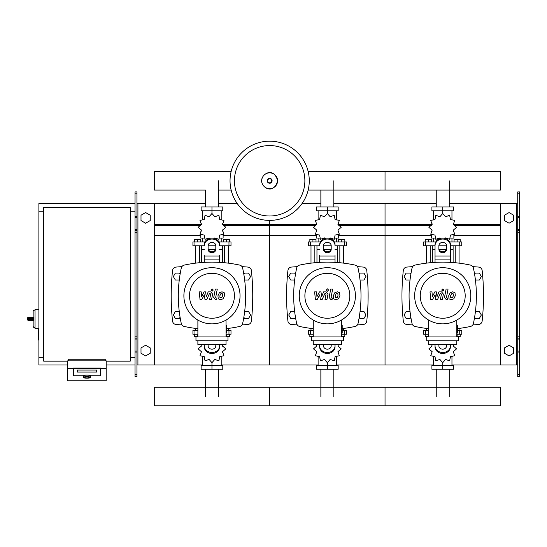 <?xml version="1.0" encoding="UTF-8"?>
<svg xmlns="http://www.w3.org/2000/svg" width="547" height="547" viewBox="0 0 547 547"><rect width="100%" height="100%" fill="white"/><g stroke="black" fill="none" stroke-linecap="round" stroke-linejoin="round"><path stroke-width="0.82" d="M519.65 376.548L519.65 232.318L517.729 232.318L517.729 376.548L519.65 376.548M519.65 193.857L517.729 193.857L517.729 191.935L519.65 191.935L519.65 232.318M517.729 365.006L500.423 365.006L500.423 203.47L517.729 203.47M517.729 193.857L517.729 232.318M519.65 230.396L517.729 230.396M519.65 338.087L517.729 338.087M504.457 353.253L504.457 347.919L509.072 345.253L513.688 347.919L513.688 353.253L509.072 355.912L504.457 353.253M504.457 215.231L504.457 220.557L509.072 223.224L513.688 220.557L513.688 215.231L509.072 212.564L504.457 215.231M135.041 376.548L135.041 193.857L136.962 193.857L136.962 376.548L135.041 376.548M136.962 193.857L136.962 191.935L135.041 191.935L135.041 193.857M136.962 365.006L154.275 365.006L154.275 203.47L205.481 203.47M137.926 365.006L137.926 203.47L136.962 203.47M137.926 203.47L154.275 203.47M135.041 230.396L136.962 230.396M135.041 338.087L136.962 338.087M150.234 353.253L150.234 347.919L145.618 345.253L141.003 347.919L141.003 353.253L145.618 355.912L150.234 353.253M150.234 215.231L150.234 220.557L145.618 223.224L141.003 220.557L141.003 215.231L145.618 212.564L150.234 215.231M449.21 180.783L449.21 206.937M436.246 190.069L436.246 206.937M333.827 180.783L333.827 206.937M320.863 190.069L320.863 206.937M218.444 180.783L218.444 206.937M231.142 171.491L154.275 171.491L154.275 190.069L205.481 190.069L205.481 206.937M436.246 396.548L436.246 369.239M449.21 396.548L449.21 369.239M320.863 396.548L320.863 369.239M333.827 396.548L333.827 369.239M205.481 396.548L205.481 369.239M218.444 396.548L218.444 369.239M475.425 280.009L479.343 280.009L481.339 276.55L479.343 273.09L475.343 273.09L474.618 274.348M360.042 280.009L363.96 280.009L365.957 276.55L363.96 273.09L359.96 273.09L359.235 274.348M244.659 280.009L248.577 280.009L250.574 276.55L248.577 273.09L244.577 273.09L243.853 274.348M410.838 274.348L410.113 273.09L406.113 273.09L404.117 276.55L406.113 280.009L410.031 280.009M295.455 274.348L294.73 273.09L290.731 273.09L288.734 276.55L290.731 280.009L294.648 280.009M180.072 274.348L179.348 273.09L175.348 273.09L173.351 276.55L175.348 280.009L179.266 280.009M474.618 317.205L475.343 318.47L479.343 318.47L481.339 315.01L479.343 311.551L475.425 311.551M359.235 317.205L359.96 318.47L363.96 318.47L365.957 315.01L363.96 311.551L360.042 311.551M243.853 317.205L244.577 318.47L248.577 318.47L250.574 315.01L248.577 311.551L244.659 311.551M410.031 311.551L406.113 311.551L404.117 315.01L406.113 318.47L410.113 318.47L410.838 317.205M294.648 311.551L290.731 311.551L288.734 315.01L290.731 318.47L294.73 318.47L295.455 317.205M179.266 311.551L175.348 311.551L173.351 315.01L175.348 318.47L179.348 318.47L180.072 317.205M67.732 361.164L43.698 361.164L43.698 207.32L130.234 207.32L130.234 361.164L106.193 361.164M130.234 211.163L135.041 211.163M130.234 357.314L135.041 357.314M38.892 328.473L38.119 328.856L38.119 339.625L38.502 340.008L38.502 328.473L35.042 328.473L35.042 309.24L38.892 309.24M43.698 357.314L38.892 357.314L38.892 211.163L43.698 211.163M83.5 377.266L83.5 375.748A3.46 0.602 0 0 1 86.966 375.146A3.46 0.602 0 0 1 90.426 375.748L90.426 377.266A3.46 0.602 180 0 0 86.966 376.664A3.46 0.602 180 0 0 83.5 377.266C82.768 377.587 83.923 377.888 86.966 378.182A3.077 0.533 0 0 1 83.889 377.642A3.077 0.533 0 0 1 86.966 377.109A3.077 0.533 0 0 1 90.043 377.642A3.077 0.533 0 0 1 86.966 378.175C90.009 377.888 91.158 377.587 90.426 377.266M77.346 372.076L77.346 370.073L96.58 370.073L77.346 370.073L77.346 372.076L96.58 372.076L96.58 370.073L96.58 372.076L77.353 372.076M100.422 368.022L73.503 368.022L73.503 368.404L73.503 368.022L100.429 368.022L100.429 375.748L100.429 368.404L73.503 368.404L73.503 375.748L83.117 375.748A3.843 0.67 0 0 1 86.966 375.085A3.843 0.67 0 0 1 90.809 375.748L100.422 375.748M105.236 360.829L105.236 359.242L68.696 359.242L68.696 360.829M100.429 375.748L90.809 375.748A3.843 0.67 180 0 0 86.966 375.085A3.843 0.67 180 0 0 83.117 375.748L73.503 375.748L73.503 368.404L67.732 368.404L67.732 380.76L106.193 380.76L106.193 360.829L67.732 360.829L67.732 368.404M100.429 368.022L100.429 368.404L106.193 368.404M27.35 318.47L33.887 318.409L33.121 317.342L28.506 317.315A1.156 1.156 0 0 0 27.35 318.47L27.35 319.243A1.156 1.156 0 0 0 28.506 320.392L33.121 320.392L28.506 320.392L28.506 317.315M33.121 320.392L33.887 319.298L27.35 319.243M309.267 180.783A39.616 39.616 0 0 1 269.657 220.393A39.616 39.616 0 0 1 230.041 180.783A39.616 39.616 0 0 1 269.657 141.167A39.616 39.616 0 0 1 309.267 180.783A39.616 39.616 0 0 0 269.657 141.167A39.616 39.616 0 0 0 230.041 180.783M269.657 145.564A35.22 35.22 0 0 1 304.87 180.783A35.22 35.22 0 0 1 269.657 215.997A35.22 35.22 0 0 1 234.437 180.783A35.22 35.22 0 0 1 269.657 145.564M38.892 357.314L38.892 365.006L67.732 365.006M106.193 365.006L135.041 365.006M38.892 211.163L38.892 203.47L135.041 203.47M308.166 171.491L385.033 171.491L385.033 190.069L500.423 190.069L500.423 171.491L385.033 171.491L385.033 190.069L308.166 190.069M231.142 190.069L218.444 190.069M455.227 262.724L455.227 245.781M459.077 263.148L459.077 245.781M454.072 241.931L454.072 239.47L457.148 239.47L457.148 241.931M457.148 239.47L460.225 239.47L460.225 241.931M426.38 263.148L426.38 245.781M430.229 262.724L430.229 245.781M425.231 241.931L425.231 239.47L428.308 239.47L428.308 241.931M428.308 239.47L431.385 239.47L431.385 241.931M444.902 238.355L445.566 237.904L449.648 239.306L450.482 235.066L454.721 234.239L453.313 230.157L456.574 227.32L453.313 224.482L454.721 220.393L450.482 219.566L449.648 215.327L445.566 216.728L442.728 213.474L439.891 216.728L435.809 215.327L434.974 219.566L430.735 220.393L432.144 224.482L428.882 227.32L432.144 230.157L430.735 234.239L434.974 235.066L435.809 239.306L439.891 237.904L440.554 238.355M453.88 234.841L453.88 238.089L450.345 238.089M446.687 238.089L445.231 238.089M442.728 213.474L442.728 210.78L431.904 210.78L431.904 206.937L453.552 206.937L453.552 210.78L442.728 210.78L442.728 206.937M433.498 238.089L433.498 241.931M451.959 238.089L451.959 241.931M451.959 219.962L451.959 210.78M433.498 219.962L433.498 210.78M432.007 223.47L431.959 224.817M440.226 238.089L438.769 238.089M435.111 238.089L431.576 238.089L431.576 234.841M446.318 249.623L439.138 249.623M435.036 249.623L432.342 249.623L432.342 262.539M446.455 249.241L439.002 249.241M435.036 249.241L432.342 249.241L432.725 249.623M450.42 245.781L461.764 245.781L461.764 241.931L449.702 241.931M438.885 245.781L446.571 245.781M435.754 241.931L423.693 241.931L423.693 245.781L435.036 245.781M453.114 245.781L453.114 249.241L450.42 249.241M453.114 262.539L453.114 249.623L450.42 249.623M339.844 262.724L339.844 245.781M343.694 263.148L343.694 245.781M338.689 241.931L338.689 239.47L341.766 239.47L341.766 241.931M341.766 239.47L344.842 239.47L344.842 241.931M310.997 263.148L310.997 245.781M314.846 262.724L314.846 245.781M309.848 241.931L309.848 239.47L312.925 239.47L312.925 241.931M312.925 239.47L316.002 239.47L316.002 241.931M329.52 238.355L330.183 237.904L334.272 239.306L335.099 235.066L339.338 234.239L337.93 230.157L341.191 227.32L337.93 224.482L339.338 220.393L335.099 219.566L334.272 215.327L330.183 216.728L327.345 213.474L324.508 216.728L320.419 215.327L319.592 219.566L315.352 220.393L316.761 224.482L313.499 227.32L316.761 230.157L315.352 234.239L319.592 235.066L320.426 239.306L324.508 237.904L325.171 238.355M338.497 234.841L338.497 238.089L334.962 238.089M331.304 238.089L329.848 238.089M327.345 213.474L327.345 210.78L316.522 210.78L316.522 206.937L338.169 206.937L338.169 210.78L327.345 210.78L327.345 206.937M318.115 238.089L318.115 241.931M336.576 238.089L336.576 241.931M336.576 219.962L336.576 210.78M318.115 219.962L318.115 210.78M316.624 223.47L316.576 224.817M324.843 238.089L323.386 238.089M319.728 238.089L316.193 238.089L316.193 234.841M330.935 249.623L323.756 249.623M319.653 249.623L316.959 249.623L316.959 262.539M331.072 249.241L323.619 249.241M319.653 249.241L316.959 249.241L317.342 249.623M335.037 245.781L346.381 245.781L346.381 241.931L334.32 241.931M323.496 245.781L331.195 245.781M320.371 241.931L308.31 241.931L308.31 245.781L319.653 245.781M337.731 245.781L337.731 249.241L335.037 249.241M337.731 262.539L337.731 249.623L335.037 249.623M224.461 262.724L224.461 245.781M228.311 263.148L228.311 245.781M223.306 241.931L223.306 239.47L226.383 239.47L226.383 241.931M226.383 239.47L229.46 239.47L229.46 241.931M195.614 263.148L195.614 245.781M199.464 262.724L199.464 245.781M194.465 241.931L194.465 239.47L197.542 239.47L197.542 241.931M197.542 239.47L200.619 239.47L200.619 241.931M214.137 238.355L214.8 237.904L218.889 239.306L219.716 235.066L223.955 234.239L222.547 230.157L225.808 227.32L222.547 224.482L223.955 220.393L219.716 219.566L218.882 215.327L214.8 216.728L211.962 213.474L209.125 216.728L205.043 215.327L204.209 219.566L199.97 220.393L201.378 224.482L198.117 227.32L201.378 230.157L199.97 234.239L204.209 235.066L205.043 239.306L209.125 237.904L209.788 238.355M223.114 234.841L223.114 238.089L219.579 238.089M215.921 238.089L214.465 238.089M211.962 213.474L211.962 210.78L201.139 210.78L201.139 206.937L222.786 206.937L222.786 210.78L211.962 210.78L211.962 206.937M202.732 238.089L202.732 241.931M221.193 238.089L221.193 241.931M221.193 219.962L221.193 210.78M202.732 219.962L202.732 210.78M201.241 223.47L201.193 224.817M209.46 238.089L208.004 238.089M204.346 238.089L200.811 238.089L200.811 234.841M215.552 249.623L208.373 249.623M204.27 249.623L201.576 249.623L201.576 262.539M215.689 249.241L208.236 249.241M204.27 249.241L201.576 249.241L201.959 249.623M219.655 245.781L230.998 245.781L230.998 241.931L218.937 241.931M208.12 245.781L215.805 245.781M204.988 241.931L192.927 241.931L192.927 245.781L204.27 245.781M222.349 245.781L222.349 249.241L219.655 249.241M222.349 262.539L222.349 249.623L219.655 249.623M428.65 334.238L423.693 334.238L423.693 330.395L428.65 330.395M457.572 330.395L461.764 330.395L461.764 334.238L456.807 334.238M426.38 328.405L426.38 330.395M428.65 336.699L428.308 334.238M428.308 336.699L425.231 336.699L425.231 334.238M459.077 328.405L459.077 330.395M460.225 334.238L460.225 336.699L457.148 336.699L457.148 334.238M457.148 336.699L456.807 336.699M431.357 344.145L432.144 346.019L428.882 348.856L432.144 351.694L430.735 355.776L434.974 356.603L435.809 360.842L439.891 359.441L442.728 362.702L445.566 359.441L449.648 360.842L450.482 356.603L454.721 355.776L453.313 351.694L456.574 348.856L453.313 346.019L454.099 344.145M442.728 362.702L442.728 365.396L453.552 365.396L453.552 369.239L431.904 369.239L431.904 365.396L442.728 365.396L442.728 369.239M433.498 356.206L433.498 365.396M451.959 356.206L451.959 365.396M453.449 352.699L453.497 351.359M313.267 334.238L308.31 334.238L308.31 330.395L313.267 330.395M342.19 330.395L346.381 330.395L346.381 334.238L341.424 334.238M310.997 328.405L310.997 330.395M313.267 336.699L312.925 334.238M312.925 336.699L309.848 336.699L309.848 334.238M343.694 328.405L343.694 330.395M344.842 334.238L344.842 336.699L341.766 336.699L341.766 334.238M341.766 336.699L341.424 336.699M315.975 344.145L316.761 346.019L313.499 348.856L316.761 351.694L315.352 355.776L319.592 356.603L320.426 360.842L324.508 359.441L327.345 362.702L330.183 359.441L334.272 360.842L335.099 356.603L339.338 355.776L337.93 351.694L341.191 348.856L337.93 346.019L338.716 344.145M327.345 362.702L327.345 365.396L338.169 365.396L338.169 369.239L316.522 369.239L316.522 365.396L327.345 365.396L327.345 369.239M318.115 356.206L318.115 365.396M336.576 356.206L336.576 365.396M338.067 352.699L338.114 351.359M197.884 334.238L192.927 334.238L192.927 330.395L197.884 330.395M226.807 330.395L230.998 330.395L230.998 334.238L226.041 334.238M195.614 328.405L195.614 330.395M197.884 336.699L197.542 334.238M197.542 336.699L194.465 336.699L194.465 334.238M228.311 328.405L228.311 330.395M229.46 334.238L229.46 336.699L226.383 336.699L226.383 334.238M226.383 336.699L226.041 336.699M200.592 344.145L201.378 346.019L198.117 348.856L201.378 351.694L199.97 355.776L204.209 356.603L205.043 360.842L209.125 359.441L211.962 362.702L214.8 359.441L218.889 360.842M218.882 360.842L219.716 356.603L223.955 355.776L222.547 351.694L225.808 348.856L222.547 346.019L223.333 344.145M211.962 362.702L211.962 365.396L222.786 365.396L222.786 369.239L201.139 369.239L201.139 365.396L211.962 365.396L211.962 369.239M202.732 356.206L202.732 365.396M221.193 356.206L221.193 365.396M222.684 352.699L222.732 351.359M500.423 405.833L385.033 405.833L385.033 387.255L385.033 405.833L269.657 405.833L269.657 387.255L269.657 405.833L154.275 405.833L154.275 387.255L500.423 387.255L500.423 405.833M453.272 293.889L452.424 293.541L451.46 293.889L450.646 295.77L450.728 297.671L452.533 297.671L453.354 295.77L453.272 293.889M450.174 292.754L448.704 295.77L448.998 298.806L451.213 299.763L453.825 298.806L455.295 295.77L455.001 292.754L452.766 291.797L450.174 292.754M446.12 289.028L444.485 297.445L446.325 299.674L447.432 299.674L447.747 298.026L447.002 298.026L446.455 297.329L448.061 289.028L446.12 289.028M442.858 291.223L444.041 290.04L442.858 288.864L441.682 290.04L442.858 291.223M432.506 299.674L435.084 294.785L435.761 299.674L437.463 299.674L440.26 293.527L440.861 293.527L441.415 294.224L440.369 299.681L442.311 299.681L443.385 294.101L441.532 291.879L438.961 291.886L437.012 296.7L436.349 291.886L434.831 291.886L432.315 296.7L431.993 291.886L429.99 291.886L430.81 299.674L432.506 299.674M337.889 293.889L337.041 293.541L336.077 293.889L335.263 295.77L335.345 297.671L337.15 297.671L337.971 295.77L337.889 293.889M334.791 292.754L333.321 295.77L333.615 298.806L335.831 299.763L338.443 298.806L339.913 295.77L339.619 292.754L337.383 291.797L334.791 292.754M330.737 289.028L329.103 297.445L330.942 299.674L332.05 299.674L332.364 298.026L331.619 298.026L331.072 297.329L332.679 289.028L330.737 289.028M327.475 291.223L328.658 290.04L327.475 288.864L326.299 290.04L327.475 291.223M317.123 299.674L319.701 294.785L320.378 299.674L322.08 299.674L324.877 293.527L325.479 293.527L326.033 294.224L324.986 299.681L326.928 299.681L328.002 294.101L326.149 291.879L323.578 291.886L321.629 296.7L320.966 291.886L319.448 291.886L316.932 296.7L316.61 291.886L314.607 291.886L315.428 299.674L317.123 299.674M222.506 293.889L221.658 293.541L220.694 293.889L219.88 295.77L219.962 297.671L221.767 297.671L222.588 295.77L222.506 293.889M219.409 292.754L217.938 295.77L218.232 298.806L220.448 299.763L223.06 298.806L224.53 295.77L224.236 292.754L222 291.797L219.409 292.754M215.354 289.028L213.72 297.445L215.559 299.674L216.667 299.674L216.981 298.026L216.236 298.026L215.689 297.329L217.296 289.028L215.354 289.028M212.092 291.223L213.275 290.04L212.092 288.864L210.916 290.04L212.092 291.223M201.74 299.674L204.318 294.785L204.995 299.674L206.698 299.674L209.494 293.527L210.096 293.527L210.65 294.224L209.604 299.681L211.545 299.681L212.619 294.101L210.766 291.879L208.195 291.886L206.246 296.7L205.583 291.886L204.065 291.886L201.549 296.7L201.228 291.886L199.224 291.886L200.045 299.674L201.74 299.674M470.803 295.777A28.075 28.075 0 0 1 442.728 323.858A28.075 28.075 0 0 1 414.653 295.777A28.075 28.075 0 0 1 442.728 267.702A28.075 28.075 0 0 1 470.803 295.777M465.189 295.777A22.461 22.461 0 0 1 442.728 318.238A22.461 22.461 0 0 1 420.267 295.777A22.461 22.461 0 0 1 442.728 273.315A22.461 22.461 0 0 1 465.189 295.777M456.807 325.397L457.572 325.397L457.572 333.089L456.807 333.089M426.728 336.931L426.728 340.781L458.728 340.781L458.728 336.931L426.728 336.931M428.65 340.781L428.65 344.624L456.807 344.624L456.807 340.781M456.807 336.931L456.807 320.07M428.65 320.07L428.65 336.931M355.42 295.777A28.075 28.075 0 0 1 327.345 323.858A28.075 28.075 0 0 1 299.271 295.777A28.075 28.075 0 0 1 327.345 267.702A28.075 28.075 0 0 1 355.42 295.777M349.806 295.777A22.461 22.461 0 0 1 327.345 318.238A22.461 22.461 0 0 1 304.884 295.777A22.461 22.461 0 0 1 327.345 273.315A22.461 22.461 0 0 1 349.806 295.777M341.424 325.397L342.19 325.397L342.19 333.089L341.424 333.089M311.346 336.931L311.346 340.781L343.345 340.781L343.345 336.931L311.346 336.931M313.267 340.781L313.267 344.624L341.424 344.624L341.424 340.781M341.424 336.931L341.424 320.07M313.267 320.07L313.267 336.931M240.037 295.777A28.075 28.075 0 0 1 211.962 323.858A28.075 28.075 0 0 1 183.888 295.777A28.075 28.075 0 0 1 211.962 267.702A28.075 28.075 0 0 1 240.037 295.777M234.424 295.777A22.461 22.461 0 0 1 211.962 318.238A22.461 22.461 0 0 1 189.501 295.777A22.461 22.461 0 0 1 211.962 273.315A22.461 22.461 0 0 1 234.424 295.777M226.041 325.397L226.807 325.397L226.807 333.089L226.041 333.089M195.963 336.931L195.963 340.781L227.962 340.781L227.962 336.931L195.963 336.931M197.884 340.781L197.884 344.624L226.041 344.624L226.041 340.781M226.041 336.931L226.041 320.07M197.884 320.07L197.884 336.931M428.65 328.672A130.89 130.89 0 0 1 414.988 326.456A3.843 3.843 0 0 1 412.048 323.516A130.89 130.89 0 0 1 412.048 268.044A3.843 3.843 0 0 1 414.988 265.097A130.89 130.89 0 0 1 470.468 265.097A3.85 3.85 0 0 1 473.408 268.044A130.89 130.89 0 0 1 473.408 323.516A3.843 3.843 0 0 1 470.468 326.456A130.89 130.89 0 0 1 457.572 328.59M473.408 323.516A3.85 3.85 0 0 1 470.468 326.456M435.036 262.348L435.036 244.748A7.692 6.66 -0 0 1 442.728 238.089A7.692 6.66 -0 0 1 450.42 244.748L450.42 262.348M438.885 245.712L438.885 249.384A3.85 3.33 180 0 0 442.728 252.714A3.85 3.33 180 0 0 446.571 249.384L446.571 245.712A3.843 3.33 180 0 0 442.728 242.383A3.843 3.33 180 0 0 438.885 245.712M446.571 248.427A3.85 3.33 0 0 1 442.728 251.757A3.85 3.33 0 0 1 438.885 248.427M435.036 244.748L435.036 255.531M450.42 245.712A7.692 6.66 180 0 0 442.728 239.046A7.692 6.66 180 0 0 435.036 245.712M435.036 345.848L435.036 346.812A7.692 6.66 0 0 0 442.728 353.471A7.692 6.66 0 0 0 450.42 346.812L450.42 345.848A7.692 6.66 180 0 1 442.728 352.507A7.692 6.66 180 0 1 435.036 345.848L435.036 344.624M446.571 344.624L446.571 345.848A3.843 3.33 180 0 1 442.728 349.177A3.843 3.33 180 0 1 438.885 345.848L438.885 344.624M450.42 345.848L450.42 344.624M313.267 328.672A130.89 130.89 0 0 1 299.606 326.456A3.843 3.843 0 0 1 296.665 323.516A130.89 130.89 0 0 1 296.665 268.044A3.843 3.843 0 0 1 299.606 265.097A130.89 130.89 0 0 1 355.085 265.097A3.85 3.85 0 0 1 358.025 268.044A130.89 130.89 0 0 1 358.025 323.516A3.843 3.843 0 0 1 355.085 326.456A130.89 130.89 0 0 1 342.19 328.59M358.025 323.516A3.85 3.85 0 0 1 355.085 326.456M335.037 255.531L335.037 262.348M319.653 262.348L319.653 255.531M323.496 245.712L323.496 249.384A3.85 3.33 180 0 0 327.345 252.714A3.85 3.33 180 0 0 331.195 249.384L331.195 245.712A3.843 3.33 180 0 0 327.345 242.383A3.843 3.33 180 0 0 323.496 245.712M331.195 248.427A3.85 3.33 0 0 1 327.345 251.757A3.85 3.33 0 0 1 323.496 248.427M335.037 245.712A7.692 6.66 180 0 0 327.345 239.046A7.692 6.66 180 0 0 319.653 245.712M319.653 244.748A7.692 6.66 -0 0 1 327.345 238.089A7.692 6.66 -0 0 1 335.037 244.748M319.653 345.848L319.653 346.812A7.692 6.66 0 0 0 327.345 353.471A7.692 6.66 0 0 0 335.037 346.812L335.037 345.848A7.692 6.66 180 0 1 327.345 352.507A7.692 6.66 180 0 1 319.653 345.848L319.653 344.624M331.195 344.624L331.195 345.848A3.843 3.33 180 0 1 327.345 349.177A3.843 3.33 180 0 1 323.496 345.848L323.496 344.624M335.037 345.848L335.037 344.624M197.884 328.672A130.89 130.89 0 0 1 184.223 326.456A3.843 3.843 0 0 1 181.283 323.516A130.89 130.89 0 0 1 181.283 268.044A3.843 3.843 0 0 1 184.223 265.097A130.89 130.89 0 0 1 239.702 265.097A3.85 3.85 0 0 1 242.642 268.044A130.89 130.89 0 0 1 242.642 323.516A3.843 3.843 0 0 1 239.702 326.456A130.89 130.89 0 0 1 226.807 328.59M242.642 323.516A3.85 3.85 0 0 1 239.702 326.456M219.655 255.531L219.655 262.348M204.27 262.348L204.27 255.531M208.12 245.712L208.12 249.384A3.85 3.33 180 0 0 211.962 252.714A3.85 3.33 180 0 0 215.805 249.384L215.805 245.712A3.843 3.33 180 0 0 211.962 242.383A3.843 3.33 180 0 0 208.12 245.712M215.805 248.427A3.85 3.33 0 0 1 211.962 251.757A3.85 3.33 0 0 1 208.12 248.427M219.655 245.712A7.692 6.66 180 0 0 211.962 239.046A7.692 6.66 180 0 0 204.27 245.712M204.27 244.748A7.692 6.66 -0 0 1 211.962 238.089A7.692 6.66 -0 0 1 219.655 244.748M204.27 345.848L204.27 346.812A7.692 6.66 0 0 0 211.962 353.471A7.692 6.66 0 0 0 219.655 346.812L219.655 345.848A7.692 6.66 180 0 1 211.962 352.507A7.692 6.66 180 0 1 204.27 345.848L204.27 344.624M215.805 344.624L215.805 345.848A3.843 3.33 180 0 1 211.962 349.177A3.843 3.33 180 0 1 208.12 345.848L208.12 344.624M219.655 345.848L219.655 344.624M412.67 266.628A433.108 433.108 0 0 0 406.811 267.08A3.843 3.843 0 0 0 403.303 270.505A237.966 237.966 0 0 0 403.303 321.055A3.85 3.85 0 0 0 406.811 324.48A433.108 433.108 0 0 0 412.67 324.925M472.786 324.925A433.108 433.108 0 0 0 478.646 324.48A3.843 3.843 0 0 0 482.153 321.055A237.966 237.966 0 0 0 482.153 270.505A3.843 3.843 0 0 0 478.646 267.08A433.108 433.108 0 0 0 472.786 266.628M297.288 266.628A433.108 433.108 0 0 0 291.428 267.08A3.843 3.843 0 0 0 287.92 270.505A237.966 237.966 0 0 0 287.92 321.055A3.85 3.85 0 0 0 291.428 324.48A433.108 433.108 0 0 0 297.288 324.925M357.403 324.925A433.108 433.108 0 0 0 363.263 324.48A3.843 3.843 0 0 0 366.77 321.055A237.966 237.966 0 0 0 366.77 270.505A3.843 3.843 0 0 0 363.263 267.08A433.108 433.108 0 0 0 357.403 266.628M181.905 266.628A433.108 433.108 0 0 0 176.045 267.08A3.843 3.843 0 0 0 172.537 270.505A237.966 237.966 0 0 0 172.537 321.055A3.85 3.85 0 0 0 176.045 324.48A433.108 433.108 0 0 0 181.905 324.925M242.02 324.925A433.108 433.108 0 0 0 247.88 324.48A3.843 3.843 0 0 0 251.388 321.055A237.966 237.966 0 0 0 251.388 270.505A3.843 3.843 0 0 0 247.88 267.08A433.108 433.108 0 0 0 242.02 266.628M333.827 203.47L385.033 203.47L385.033 365.006L433.498 365.006M451.959 365.006L500.423 365.006M338.114 224.626L385.033 224.626L385.033 203.47L436.246 203.47M449.21 203.47L500.423 203.47M338.764 225.439L385.033 225.439L385.033 224.626L431.959 224.626M453.497 224.626L500.423 224.626M338.497 235.429L385.033 235.429L385.033 225.439L431.309 225.439M454.147 225.439L500.423 225.439M336.576 365.006L385.033 365.006L385.033 235.429L431.576 235.429M453.88 235.429L500.423 235.429M222.732 224.626L269.657 224.626L269.657 220.393L269.657 365.006L318.115 365.006M302.129 203.47L320.863 203.47M223.381 225.439L269.657 225.439L269.657 224.626L316.576 224.626M223.114 235.429L269.657 235.429L269.657 225.439L315.927 225.439M221.193 365.006L269.657 365.006L269.657 235.429L316.193 235.429M154.275 365.006L202.732 365.006M218.444 203.47L237.179 203.47M154.275 224.626L201.193 224.626M154.275 225.439L200.544 225.439M154.275 235.429L200.811 235.429M516.765 365.006L516.765 203.47M519.65 216.421L517.729 216.421M519.65 217.378L517.729 217.378M519.65 229.432L517.729 229.432M519.65 374.627L517.729 374.627M519.65 352.063L517.729 352.063M519.65 351.099L517.729 351.099M519.65 339.044L517.729 339.044M519.65 336.166L517.729 336.166M135.041 216.421L136.962 216.421M135.041 217.378L136.962 217.378M135.041 229.432L136.962 229.432M135.041 232.318L136.962 232.318M135.041 374.627L136.962 374.627M135.041 352.063L136.962 352.063M135.041 351.099L136.962 351.099M135.041 339.044L136.962 339.044M135.041 336.166L136.962 336.166M35.042 327.509L33.887 327.509L33.887 319.298M33.887 318.409L33.887 310.204L33.121 310.969M277.582 180.783A7.931 7.931 0 0 1 269.657 188.708A7.931 7.931 0 0 1 261.726 180.783A7.931 7.931 0 0 1 269.657 172.852A7.931 7.931 0 0 1 277.582 180.783M272.098 180.783A2.448 2.448 0 0 1 269.657 183.231A2.448 2.448 0 0 1 267.209 180.783A2.448 2.448 0 0 1 269.657 178.336A2.448 2.448 0 0 1 272.098 180.783M271.688 180.783A2.038 2.038 0 0 1 269.657 182.814A2.038 2.038 0 0 1 267.62 180.783A2.038 2.038 0 0 1 269.657 178.746A2.038 2.038 0 0 1 271.688 180.783M459.733 245.781L459.733 241.931M425.723 245.781L425.723 241.931M344.35 245.781L344.35 241.931M310.34 245.781L310.34 241.931M228.967 245.781L228.967 241.931M194.958 245.781L194.958 241.931M459.733 330.395L459.733 334.238M425.723 330.395L425.723 334.238M344.35 330.395L344.35 334.238M310.34 330.395L310.34 334.238M228.967 330.395L228.967 334.238M194.958 330.395L194.958 334.238M450.42 259.893L435.036 259.893M450.42 256.051L435.036 256.051M335.037 259.893L319.653 259.893M335.037 256.051L319.653 256.051M219.655 259.893L204.27 259.893M219.655 256.051L204.27 256.051M38.892 340.008L38.119 339.625M38.502 328.473L38.119 328.856M33.887 327.509L33.121 326.737M35.042 310.204L33.887 310.204M261.657 180.783C261.281 187.621 273.705 195.245 277.65 180.783C273.705 166.315 261.281 173.946 261.657 180.783M453.497 223.47L453.497 224.817M453.497 229.822L453.497 231.278M431.959 229.822L431.959 231.278M432.342 245.781L432.342 249.241M452.731 249.623L453.114 249.241M338.114 223.47L338.114 224.817M338.114 229.822L338.114 231.278M316.576 229.822L316.576 231.278M316.959 245.781L316.959 249.241M337.349 249.623L337.731 249.241M222.732 223.47L222.732 224.817M222.732 229.822L222.732 231.278M201.193 229.822L201.193 231.278M201.576 245.781L201.576 249.241M221.966 249.623L222.349 249.241M431.959 352.699L431.959 351.359M431.959 346.354L431.959 344.89M453.497 346.354L453.497 344.89M316.576 352.699L316.576 351.359M316.576 346.354L316.576 344.89M338.114 346.354L338.114 344.89M201.193 352.699L201.193 351.359M201.193 346.354L201.193 344.89M222.732 346.354L222.732 344.89"/></g></svg>

